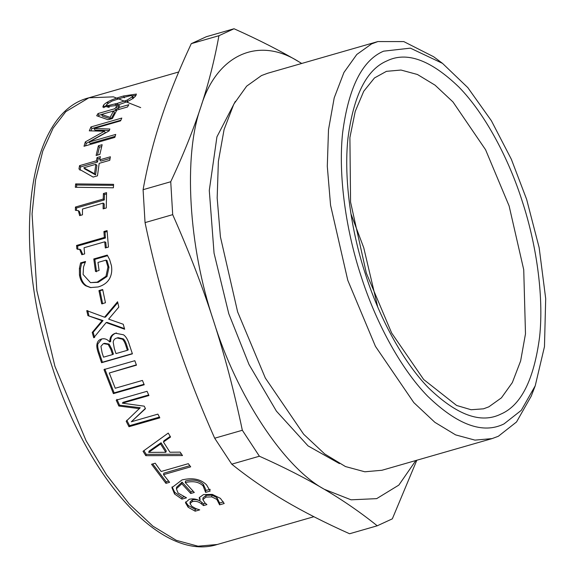 <?xml version="1.0" encoding="UTF-8"?>
<svg xmlns="http://www.w3.org/2000/svg" width="575" height="575" viewBox="0 0 575 575"><rect width="100%" height="100%" fill="white"/><g stroke="black" fill="none" stroke-linecap="round" stroke-linejoin="round"><path stroke-width="0.86" d="M133.45 97.973L132.624 95.888L130.791 95.651L121.843 97.851L111.967 101.078L106.95 104.14L106.555 105.175L108.409 105.498L117.393 103.342L127.089 100.129L132.214 96.873L132.624 95.888M106.555 105.175L107.381 106.972L108.725 107.324M103.823 107.705L106.519 104.973M132.53 95.766L136.016 95.392M103.529 105.124C106.195 101.998 112.88 98.95 123.575 95.982L136.404 94.063L135.643 95.888C133.112 99.223 126.5 102.443 115.812 105.548L102.81 107.087L103.529 105.124L104.355 106.936M101.502 114.454L102.393 116.164L111.025 119.011L114.439 112.7L113.548 110.989L101.502 114.454L110.105 117.35L113.548 110.989M111.025 119.011L110.105 117.35M113.591 111.068L115.819 110.422L117.128 108.388L118.407 108.021M98.296 116.272L98.9 115.288L101.545 114.526M116.265 106.634L119.586 105.678L118.263 107.733L128.857 104.686L127.47 106.986L116.869 110.033L112.405 118.493L108.057 119.744L96.693 115.755L98.023 113.555L114.942 108.689L116.265 106.634L117.128 108.388M115.819 110.422L114.942 108.689M98.9 115.288L98.023 113.555M119.14 109.466L118.263 107.733M97.513 155.085L99.396 147.193L101.66 146.539M98.382 145.784L102.134 144.706L99.863 154.409L96.111 155.487L98.382 145.784L99.396 147.193M83.806 167.771L84.856 169.007L95.558 174.901L96.902 165.542L95.853 164.306L83.806 167.771L94.501 173.751L95.853 164.306M95.558 174.901L94.501 173.751M80.011 170.257L80.579 166.923L97.498 162.057L98.095 158.88L100.057 158.319M98.095 158.88L97.06 157.586L100.381 156.63L99.784 159.828L100.819 161.101L110.084 158.434M97.498 162.057L96.456 160.784L97.06 157.586M80.579 166.923L79.537 165.65L96.456 160.784M99.784 159.828L110.378 156.781L109.775 160.303L99.18 163.35L97.47 175.828L93.121 177.078L78.962 169.014L79.537 165.65M76.468 210.155L76.511 207.949L104.305 199.956L104.485 194.494L106.504 193.912M80.68 215.33L79.451 211.521L78.365 210.651L75.375 210.299L75.44 207.043L103.227 199.051L103.407 193.538L106.555 192.632L106.274 207.97L103.126 208.876L103.148 203.104L82.484 209.048L82.455 214.82L79.638 215.632L78.365 210.651M104.197 208.567L104.226 203.967L103.148 203.104M104.485 194.494L103.407 193.538M104.305 199.956L103.227 199.051M76.511 207.949L75.44 207.043M96.535 271.774L94.839 259.361L107.611 255.688M90.476 282.62L98.203 282.347L107.007 276.496L108.97 267.267L106.979 260.504L105.929 260.144L97.958 262.437L99.094 270.451L95.5 271.486L93.79 258.958L107.259 255.084L109.653 259.656L111.457 265.779C112.218 270.768 111.521 275.152 109.372 278.947C107.151 282.728 103.414 285.394 98.174 286.954L90.476 287.572L85.632 285.739C82.34 283.576 80.284 279.975 79.465 274.951L79.415 268.295L80.586 262.897L85.531 261.474L83.54 266.958L83.095 274.469L90.476 282.62L97.182 282.152L105.98 276.273L107.935 266.973L105.929 260.144M90.958 287.644L86.653 285.933C83.368 283.791 81.319 280.233 80.507 275.252L80.457 268.654L81.636 263.3L85.395 262.214M94.839 259.361L93.79 258.958M107.007 276.496L105.98 276.273M81.636 263.3L80.586 262.897M80.457 268.654L79.415 268.295M94.631 337.511L93.157 332.257L103.04 320.548L87.917 315.646L86.746 310.622L104.557 317.206L105.513 317.091L117.782 302.637M88.881 315.582L87.723 310.601M124.466 328.591L107.094 322.424L106.152 322.589L93.718 337.769L92.23 332.472L102.091 320.685L87.917 315.646M104.557 317.206L117.58 301.753L118.824 307.093L108.639 319.132L123.244 324.25L124.653 329.245L106.152 322.589M103.04 320.548L102.091 320.685M93.157 332.257L92.23 332.472M144.023 384.28L114.13 392.876L104.815 369.035M136.347 364.859L109.272 372.995L115.237 388.247L142.42 380.427L144.224 384.761L113.39 393.631L103.989 369.574L134.823 360.705L136.462 365.175L109.272 372.995M114.13 392.876L113.39 393.631M168.612 481.117L166.211 481.807L152.684 463.932M189.829 465.692L163.839 473.168L163.508 474.655L169.589 482.31L165.938 483.359L151.548 464.262L155.2 463.213L161.129 471.493L188.32 463.673L190.699 466.835L163.508 474.655M166.211 481.807L165.938 483.359M196.743 508.933L195.191 509.378L195.169 511.182L188.14 507.258L185.452 502.687L189.24 499.301C192.898 498.432 196.398 498.927 199.726 500.796L200.114 498.971L199.388 497.346M195.191 509.378L188.212 505.497L185.624 501.874M205.383 503.29L203.536 503.822L201.825 502.356C199.015 499.905 195.852 499.086 192.338 499.891L190.153 501.874L190.059 503.614L191.777 506.287L195.895 508.616L199.719 509.874L195.169 511.182M203.536 503.822L203.485 505.605L201.76 504.124C198.921 501.659 195.752 500.825 192.23 501.623L190.059 503.614L190.153 501.874M223.445 501.932L219.628 503.024L216.926 497.641L211.859 495.14L206.037 495.377L202.975 497.857L202.882 499.574M219.628 503.024L219.607 504.836L216.854 499.409L211.765 496.879L205.929 497.109L202.874 499.596L202.975 497.857M219.449 502.881L219.427 504.685M200.021 500.71L199.302 497.583L203.528 494.565L212.333 494.385L220.383 498.345L224.207 503.513L219.607 504.836M199.202 498.173L199.302 497.583M202.874 499.596L204.959 502.917L206.928 504.613L203.485 505.605M183.964 496.893L182.095 497.433L174.743 492.337L172.083 486.845M193.071 491.194L190.893 491.819L182.059 482.145L176.597 487.233L176.381 488.815L178.113 493.084L186.523 497.813L181.952 499.129L174.556 493.982L171.911 487.614L182.031 479.924C192.575 477.437 200.74 479.068 206.518 484.833L210.155 491.072L205.606 492.38L203.104 485.897C198.921 481.843 192.977 480.736 185.265 482.569L194.3 492.466L190.728 493.494L181.815 483.733L176.381 488.815M205.598 491.373L205.749 489.656L203.298 484.251C199.151 480.233 193.222 479.147 185.509 480.98L185.265 482.569M210.299 489.375L205.57 490.504M182.095 497.433L181.952 499.129M182.059 482.145L181.815 483.733M190.893 491.819L190.728 493.494M205.749 490.683L205.606 492.38M165.83 452.288L166.276 450.965L161.065 442.757L160.576 444.008L148.681 452.374L165.83 452.288L160.576 444.008M161.065 442.757L149.141 451.088L148.681 452.374M170.2 436.403L163.954 440.759L163.458 442.003L169.963 452.238L180.155 452.115L182.498 455.558L145.82 455.68L143.038 451.289L168.245 433.09L170.567 437.014L163.458 442.003M181.556 454.185L146.273 454.372L143.915 450.663M146.273 454.372L145.82 455.68M159.426 417.091L129.591 425.673L128.987 426.722L126.177 421.252L140.228 407.725L119.542 405.174L116.926 399.345M129.591 425.673L126.802 420.253M145.346 408.437L131.33 421.77L157.895 414.129L159.821 417.853L128.987 426.722M148.681 394.953L123.072 402.313L122.374 403.168L144.253 406.166L145.461 408.681L131.33 421.77M119.542 405.174L118.853 406.036L116.208 400.157L147.049 391.295L148.939 395.528L122.374 403.168M139.567 408.66L118.853 406.036M112.556 354.574L113.419 354.135L111.744 349.018L109.07 344.08L104.506 343.311L103.22 343.771L100.934 346.33L102.106 352.813L103.536 357.168L112.556 354.574L110.867 349.413L108.179 344.432L103.615 343.642L104.506 343.311M127.377 350.319L128.232 349.873L127.032 346.215C125.947 342.506 124.703 340.055 123.287 338.848L118.04 337.669L117.142 337.985C114.849 338.445 113.534 339.832 113.196 342.168L114.288 348.428L115.978 353.589L127.377 350.319L126.162 346.624C125.07 342.887 123.812 340.407 122.396 339.185L117.142 337.985L118.04 337.669M123.287 338.848L122.396 339.185M132.336 353.625L102.422 362.228L99.425 353.251C97.915 348.982 97.398 345.87 97.872 343.922L96.974 344.238C97.427 341.449 98.965 339.71 101.603 339.013C104.628 338.251 107.309 339.236 109.653 341.967L110.695 341.593C110.537 337.101 112.456 334.219 116.459 332.961M97.872 343.922L101.825 338.948M109.803 341.924C109.631 337.396 111.543 334.499 115.546 333.234L123.575 334.822C125.975 336.605 127.837 339.674 129.145 344.03L132.408 353.841L101.574 362.71L98.555 353.654C97.031 349.341 96.507 346.207 96.974 344.238M102.422 362.228L101.574 362.71M102.673 303.844L99.949 290.713L102.767 289.901M98.943 290.591L102.688 289.512L105.441 302.766L101.689 303.844L98.943 290.591L99.949 290.713M77.913 249.478L77.625 246.014L105.412 238.021L104.988 232.127L107.122 231.517M82.793 254.445L80.622 249.643L76.849 248.946L76.554 245.453L104.341 237.461L103.917 231.517L107.065 230.611L108.459 247.063L105.311 247.969L104.715 241.809L84.043 247.746L84.647 253.913L81.823 254.725L79.551 249.119M106.296 247.688L105.778 242.327L104.715 241.809M104.988 232.127L103.917 231.517M105.412 238.021L104.341 237.461M77.625 246.014L76.554 245.453M76.489 187.285L76.719 185.013L113.527 185.337M76.719 185.013L75.656 183.899L113.591 184.345L113.39 187.795L75.318 187.278L75.656 183.899M90.893 130.87L91.899 128.548L120.858 120.218M85.56 145.82L86.308 143.398L105.397 132.76L104.427 131.222L89.297 130.841L90.958 126.931L121.799 118.069L120.592 120.858L94.027 128.498L109.861 129.008L109.207 130.841L89.161 142.054L115.726 134.413L114.842 137.396L84.007 146.266L85.316 141.917L104.427 131.222M89.161 142.054L90.16 143.52L115.151 136.333M94.027 128.498L94.983 130.087L109.329 130.489M91.899 128.548L90.958 126.931M86.308 143.398L85.316 141.917M231.747 464.169L214.683 438.215L242.334 430.265L259.397 456.219L231.747 464.169C248.299 477.473 265.938 489.641 284.661 500.681C303.356 511.736 324.99 522.754 349.578 533.751L377.229 525.794L392.337 518.837L416.825 460.237M259.397 456.219C283.985 467.209 305.62 478.228 324.307 489.282C343.038 500.322 360.676 512.497 377.229 525.794M214.683 438.215C198.512 401.731 184.906 366.368 173.866 332.134C162.797 297.908 153.187 261.402 145.044 222.604L172.694 214.647C188.866 251.138 202.472 286.501 213.512 320.735C224.588 354.955 234.197 391.467 242.334 430.265M145.044 222.604L143.089 189.693L170.739 181.743L172.694 214.647M143.089 189.693C147.487 165.356 153.525 141.587 161.194 118.4C168.82 95.22 178.854 70.308 191.281 43.657L218.931 35.708C214.54 60.044 208.502 83.813 200.833 107C193.207 130.18 183.173 155.092 170.739 181.743M191.281 43.657L206.389 36.699L234.039 28.75L218.931 35.708M301.717 63.458L298.957 61.812C280.269 50.765 258.628 39.74 234.039 28.75M301.674 63.473L298.957 61.812C258.232 35.736 216.351 55.02 200.833 107C183.138 155.653 188.55 246.883 213.512 320.735C236.541 395.471 283.834 467.418 324.307 489.282L351.095 499.819L376.675 498.64L398.834 485.099L415.854 460.518M235.312 101.416L216.933 136.836L209.286 190.426L214.051 253.151L228.778 313.706L249.011 364.5L276.41 411.139L308.056 445.905L339.473 463.622M442.513 63.372L433.636 56.738L403.765 41.58L377.883 41.558L267.756 73.226L261.481 75.562L246.668 86.142L233.824 104.118L224.085 129.519L218.371 161.424L217.17 198.008L220.426 236.878L237.633 311.916L265.327 378.034L303.679 434.262L324.738 453.991L345.489 466.562L364.83 471.787L381.937 470.271L492.063 438.603L498.345 436.267L516.537 421.964L531.235 396.118L535.232 385.782L544.467 346.639L545.697 298.633L539.149 247.631L526.643 199.388L511.362 159.297L491.388 120.75L467.806 87.616L442.513 63.372L410.399 48.149L383.59 51.168C362.236 60.267 348.579 87.458 342.628 132.739C337.92 176.755 346.545 232.12 360.928 275.698C374.778 319.527 399.517 367.475 427.764 396.312C457.635 425.098 483.043 434.298 503.988 423.919L521.266 410.342L535.232 385.782M377.883 41.558L371.608 43.894L356.795 54.474L343.951 72.45L334.212 97.851L328.498 129.756L327.297 166.34L330.56 205.21L347.76 280.241L375.453 346.366L413.806 402.593L434.865 422.323L455.616 434.887L474.957 440.119L492.063 438.603M377.71 306.942L363.745 247.746L350.937 213.85M133.041 98.684L132.214 96.873M109.25 107.288L108.409 105.498M118.234 105.132L117.393 103.342M127.93 101.919L127.089 100.129M124.365 97.829L123.575 95.982M108.97 267.267L107.935 266.973M98.203 282.347L97.182 282.152M80.507 275.252L79.465 274.951M86.653 285.933L85.632 285.739M188.212 505.497L188.14 507.258M192.338 499.891L192.23 501.623M201.825 502.356L201.76 504.124M206.037 495.377L205.929 497.109M211.859 495.14L211.765 496.879M216.926 497.641L216.854 499.409M174.743 492.337L174.556 493.982M203.298 484.251L203.104 485.897M109.07 344.08L108.179 344.432M111.744 349.018L110.867 349.413M127.032 346.215L126.162 346.624M99.425 353.251L98.555 353.654M313.878 516.709L217.278 544.489L198.03 546.2L176.273 540.32L152.928 526.175L129.231 503.98L106.548 474.871L86.085 440.723L54.927 366.34L36.836 290.569L32.063 213.9L35.578 179.903L42.802 150.973L53.144 128.11L65.809 111.643L88.888 97.8L113.44 96.852L140.702 107.618M117.631 105.017L114.554 104.14M108.431 102.853L106.548 102.58M386.759 60.979C366.527 69.597 353.596 95.357 347.954 138.252C343.491 179.953 351.663 232.401 365.29 273.693C378.415 315.215 401.846 360.633 428.605 387.96C456.909 415.222 480.98 423.94 500.818 414.115C521.043 405.49 533.981 379.737 539.616 336.835C544.087 295.133 535.907 242.686 522.28 201.394C509.162 159.879 485.724 114.454 458.965 87.134C430.661 59.865 406.597 51.146 386.759 60.979M488.836 406.834L501.429 397.842L512.347 382.562L520.627 360.971L525.485 333.852L523.732 269.718L509.112 205.936L485.573 149.737L452.971 101.94L435.067 85.172L417.428 74.491L400.991 70.042L386.45 71.336L374.483 77.941L363.738 91.245L355.221 111.421L349.902 137.54L350.57 202.112L366.311 273.053L391.683 333.054L423.674 379.514L456.636 405.468L471.133 409.745L483.503 408.818L488.836 406.834M202.968 497.921L202.939 498.417M178.717 71.968L88.823 97.815C26.371 113.218 11.5 244.943 52.196 366.922C87.357 478.652 161.467 562.293 217.278 544.489"/></g></svg>
